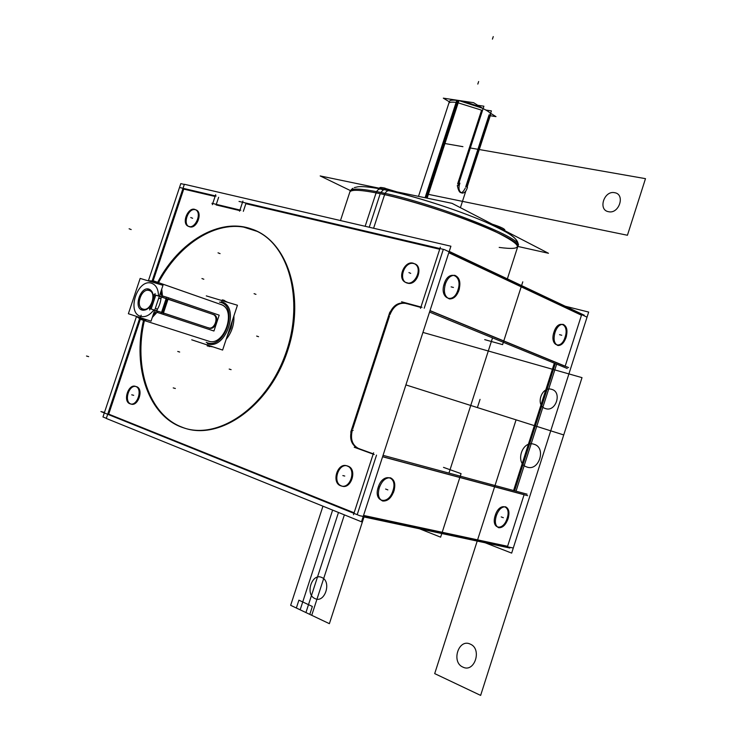 <?xml version="1.0" encoding="UTF-8"?>
<svg xmlns="http://www.w3.org/2000/svg" width="732" height="732" viewBox="0 0 732 732"><rect width="100%" height="100%" fill="white"/><g stroke="black" fill="none" stroke-linecap="round" stroke-linejoin="round"><path stroke-width="1.1" d="M350.372 190.567L320.177 175.936L452.019 203.331L548.478 253.281L517.817 246.428M380.695 188.993C378.206 188.993 376.568 190.704 375.791 194.108M390.028 190.951L390.678 191.098M517.707 246.775C524.743 240.169 432.868 204.219 380.219 193.687C360.903 189.744 350.756 189.249 349.768 192.214M380.732 192.479L383.458 189.89L380.732 192.479L383.458 189.89L380.732 192.479L383.458 189.89L379.716 188.81M396.973 191.894L383.184 187.758M385.096 188.161C381.729 187.401 379.935 187.282 379.698 187.785L379.386 188.746M388.866 190.686C386.661 190.695 385.133 192.434 384.282 195.911M373.585 228.302L385.005 193.404C362.944 188.618 351.323 187.822 350.161 191.034L340.453 220.616M365.131 226.334L376.495 191.619C427.506 200.879 525.567 238.733 518.082 245.595L507.358 278.874M504.449 231.12L504.842 229.903C504.284 228.631 500.121 226.737 492.343 224.212M157.206 312.399L163.035 314.275L168.516 297.796L166.603 297.174L161.122 313.653L213.936 331.02L219.179 315.163L168.516 297.823M162.605 312.72L167.235 298.802M168.085 299.095L213.067 314.449M213.232 314.522C218.978 316.691 214.869 329.492 208.922 327.973C214.869 329.492 218.978 316.691 213.232 314.522C218.978 316.691 214.869 329.492 208.922 327.973C214.869 329.492 218.978 316.691 213.232 314.522C218.978 316.691 214.869 329.492 208.922 327.973M208.455 327.854L163.456 313.003M162.669 295.993L166.594 297.201M161.543 312.381L157.993 311.246L161.543 312.381L157.993 311.246L152.283 317.45L157.993 311.246L161.543 312.381L157.993 311.246L152.283 317.45L157.993 311.246M159.311 296.35L166.173 298.482M156.804 310.853L210.212 328.43M212.838 314.467L213.415 314.559C220.021 315.776 216.013 330.105 209.608 328.211L208.455 327.716M159.32 296.323L214.668 314.97M147.388 289.03C151.853 289.506 153.766 292.965 153.144 299.397M151.57 304.1C148.193 309.682 144.552 311.384 140.645 309.224M143.765 310.231C131.778 310.551 141.011 282.891 150.508 289.991M140.16 278.416L162.989 285.315L151.048 321.174L128.375 313.726L140.16 278.416M158.478 295.993C158.387 289.186 156.081 284.94 151.57 283.247C156.081 284.94 158.387 289.186 158.478 295.993C158.387 289.186 156.081 284.94 151.57 283.247C156.081 284.94 158.387 289.186 158.478 295.993C158.387 289.186 156.081 284.94 151.57 283.247C137.689 278.206 126.243 312.463 140.544 316.325C145.229 317.532 149.667 315.391 153.857 309.901L151.149 309.032L155.77 295.188L158.478 296.03L155.77 295.188L151.158 309.023L155.77 295.188L158.478 296.03L155.77 295.188L151.158 309.023L155.77 295.188L158.478 296.03M142.969 309.06C134.908 306.946 141.358 287.612 149.154 290.503C157.307 292.498 150.783 312.088 142.969 309.06C134.908 306.946 141.358 287.612 149.154 290.503C157.307 292.498 150.783 312.088 142.969 309.06C150.783 312.088 157.307 292.498 149.154 290.503C141.358 287.612 134.908 306.946 142.969 309.06C134.908 306.946 141.358 287.612 149.154 290.503C157.307 292.498 150.783 312.088 142.969 309.06M153.921 294.584L160.372 296.588M135.914 316.206L140.883 319.427M209.132 341.295L139.766 319.097L145.805 319.454M153.043 315.172C159.329 308.364 161.982 300.413 160.985 291.327M157.673 283.705L153.638 280.987M141.743 319.765L147.187 319.902L141.743 319.765M162.614 297.348L161.726 289.103L162.614 297.302M158.972 284.098L154.589 281.234L158.972 284.098M220.442 304.329L221.439 304.695C237.177 310.359 223.836 347.261 208.281 341.057C224.495 347.425 237.388 308.419 220.442 304.329C237.388 308.419 224.495 347.425 208.281 341.057C224.495 347.425 237.388 308.419 220.442 304.329C237.388 308.419 224.495 347.425 208.281 341.057M157.444 309.38L155.404 308.099M140.718 319.353L139.473 317.377M141.358 319.582L140.352 317.624L141.166 315.172L140.352 317.624L141.358 319.582L140.352 317.624L141.166 315.172L140.352 317.624L141.358 319.582L140.352 317.624L141.166 315.172L140.352 317.624L141.358 319.582L140.361 317.661M140.544 316.325C145.229 317.532 149.667 315.391 153.857 309.901L151.149 309.032L153.857 309.901C149.667 315.391 145.229 317.532 140.544 316.325C145.229 317.532 149.667 315.391 153.857 309.901C149.667 315.391 145.229 317.532 140.544 316.325C126.243 312.463 137.689 278.206 151.57 283.247C137.689 278.206 126.243 312.463 140.544 316.325C126.243 312.463 137.689 278.206 151.57 283.247C137.689 278.206 126.243 312.463 140.544 316.325M142.164 319.71L141.285 317.972M154.964 281.491L153.171 282.342M154.406 281.18L152.238 282.058L154.306 281.161M153.427 280.951L151.341 281.793M161.058 298.537L158.643 298.363M161.223 296.908L159.329 296.295L161.223 296.908M147.8 280.722L154.04 281.042L221.274 304.622M135.548 292.233L132.986 299.919M206.287 295.884L237.433 305.235L222.62 350.061L191.72 339.813M207.412 343.683C225.95 351.012 240.7 306.342 221.311 301.712C240.7 306.342 225.95 351.012 207.412 343.683C225.95 351.012 240.7 306.342 221.311 301.712C240.7 306.342 225.95 351.012 207.412 343.683C225.95 351.012 240.7 306.342 221.311 301.712M223.644 301.09L224.587 300.459M208.904 345.513L209.306 346.639M206.964 344.863L207.284 345.962L213.14 346.913M206.204 342.302C224.523 351.287 239.721 305.281 219.518 302.115M221.787 300.422L222.555 299.846L227.744 302.325M226.142 339.401C231.687 332.502 234.267 324.688 233.901 315.94M229.345 329.72L230.726 325.548M223.269 300.98L220.771 300.157M149.31 308.437L155.742 310.496M156.593 310.789L154.708 310.176M149.63 309.947L155.093 293.541M477.758 105.28L483.898 106.204L458.095 185.626M476.441 105.079L476.294 105.536M481.592 110.166L457.152 102.535L426.079 197.942L457.152 102.535L481.592 110.166L457.152 102.535L426.079 197.942L457.152 102.535L481.592 110.166L457.628 183.906L481.592 110.166L457.628 183.906L481.592 110.166L457.152 102.535C452.083 101.812 449.311 102.068 448.826 103.294M490.257 115.729L495.985 116.626L489.525 112.609M449.311 101.803L443.317 98.152L473.595 102.69L482.8 108.418M485.902 110.056L491.392 110.889L466.677 187.044M489.095 114.814L465.717 186.861L489.095 114.814M425.063 197.732L456.777 100.385C469.615 101.785 492.49 111.502 490.596 114.668L467.08 187.127M427.14 198.162L458.882 100.696C453.163 99.772 450.034 99.982 449.475 101.309L418.494 196.368M489.077 118.099L489.809 115.757M480.595 107.357L459.714 100.851L482.242 108.144M467.446 187.2C466.412 191.125 464.61 193.092 462.057 193.102C458.882 191.665 458.159 188.334 459.888 183.119M476.761 104.667L476.459 105.6M341.688 486.048L340.929 485.847C331.029 483.019 337.425 461.993 346.995 465.881L348.084 466.394M346.08 465.634L346.995 465.881C356.749 468.754 350.427 489.589 340.929 485.847L339.694 485.27M104.31 412.921L102.965 416.956L106.332 418.32M139.455 318.969L106.286 418.448L361.489 521.788L450.903 246.217L184.373 184.272L152.274 280.521M513.278 548.03L359.778 515.712L100.906 411.549L104.475 412.436L136.39 316.746M148.459 280.566L180.795 183.613L184.318 184.427M439.703 249.246L245.861 203.697L439.703 249.246L245.861 203.697L243.335 211.319L245.861 203.697L243.335 211.319L245.861 203.697L439.703 249.246L245.861 203.697L243.335 211.319M443.107 250.042L424.221 308.218M420.808 307.431L406.406 303.542M405.867 303.396C398.739 302.417 393.423 306.186 389.927 314.714C393.423 306.186 398.739 302.417 405.867 303.396C398.739 302.417 393.423 306.186 389.927 314.714C393.423 306.186 398.739 302.417 405.867 303.396C398.739 302.417 393.423 306.186 389.927 314.714M389.506 316.023L352.797 428.742M352.367 430.068C350.152 439.063 352.248 445.221 358.653 448.542L373.256 453.849L358.653 448.542C352.248 445.221 350.152 439.063 352.367 430.068C350.152 439.063 352.248 445.221 358.653 448.542C352.248 445.221 350.152 439.063 352.367 430.068C350.152 439.063 352.248 445.221 358.653 448.542L373.256 453.849M376.523 455.13L357.381 514.102M354.114 512.784L108.702 414.138L140.334 319.28L108.702 414.138L354.114 512.784L108.702 414.138L354.114 512.784L108.702 414.138L140.334 319.28M153.18 280.74L183.732 189.103L215.08 196.469L183.732 189.103L215.08 196.469L183.732 189.103L153.18 280.74L183.732 189.103L153.18 280.74L183.732 189.103L215.08 196.469M218.63 197.301L216.288 204.347M216.096 204.923L239.757 210.606M407.532 283.156C417.286 286.212 423.993 265.551 413.9 263.593C404.183 260.702 397.549 281.07 407.532 283.156C417.286 286.212 423.993 265.551 413.9 263.593C404.183 260.702 397.549 281.07 407.532 283.156C417.286 286.212 423.993 265.551 413.9 263.593C404.183 260.702 397.549 281.07 407.532 283.156C417.286 286.212 423.993 265.551 413.9 263.593C404.183 260.702 397.549 281.07 407.532 283.156C417.286 286.212 423.993 265.551 413.9 263.593C404.183 260.702 397.549 281.07 407.532 283.156M135.749 386.459C128.622 384.913 123.864 401.758 130.818 403.973C123.864 401.758 128.622 384.913 135.749 386.459C128.622 384.913 123.864 401.758 130.818 403.973C123.864 401.758 128.622 384.913 135.749 386.459C128.622 384.913 123.864 401.758 130.818 403.973C138.019 407.257 144.085 389.012 136.573 386.679C144.085 389.012 138.019 407.257 130.818 403.973C138.019 407.257 144.085 389.012 136.573 386.679C144.085 389.012 138.019 407.257 130.818 403.973C138.019 407.257 144.085 389.012 136.573 386.679M144.396 320.579C133.434 367.007 148.925 414.751 181.911 427.122C148.925 414.751 133.434 367.007 144.396 320.579C133.434 367.007 148.925 414.751 181.911 427.122C148.925 414.751 133.434 367.007 144.396 320.579C133.434 367.007 148.925 414.751 181.911 427.122C218.118 442.274 269.522 406.827 287.713 350.445C306.443 294.246 285.892 236.582 247.828 228C216.535 219.81 178.919 243.921 158.533 282.634C178.919 243.921 216.535 219.81 247.828 228C216.535 219.81 178.919 243.921 158.533 282.634C178.919 243.921 216.535 219.81 247.828 228C216.535 219.81 178.919 243.921 158.533 282.634M195.462 209.736C188.032 207.467 182.094 225.291 189.771 226.838C182.094 225.291 188.032 207.467 195.462 209.736C188.032 207.467 182.094 225.291 189.771 226.838C182.094 225.291 188.032 207.467 195.462 209.736C188.032 207.467 182.094 225.291 189.771 226.838C196.99 229.189 203.148 211.877 195.819 209.846C203.148 211.877 196.99 229.189 189.771 226.838C196.99 229.189 203.148 211.877 195.819 209.846C203.148 211.877 196.99 229.189 189.771 226.838C196.99 229.189 203.148 211.877 195.819 209.846M341.533 485.957C350.976 490.184 357.774 469.258 347.984 466.147C338.577 462.084 331.861 482.708 341.533 485.957C350.976 490.184 357.774 469.258 347.984 466.147C338.577 462.084 331.861 482.708 341.533 485.957C350.976 490.184 357.774 469.258 347.984 466.147C338.577 462.084 331.861 482.708 341.533 485.957C350.976 490.184 357.774 469.258 347.984 466.147C338.577 462.084 331.861 482.708 341.533 485.957M239.025 201.428L444.379 249.594L587.037 317.166M565.177 366.174L581.464 315.227L565.177 366.174L581.464 315.227L565.177 366.174L581.464 315.227L448.789 252.723M565.287 306.241L588.665 312.07L511.659 553.108L485.115 542.76M363.557 515.419L507.605 546.292L363.557 515.419L507.605 546.292L363.557 515.419L507.605 546.292L524.085 494.731M211.932 203.304L240.801 210.23M242.923 201.062L239.556 211.219M215.675 194.694L212.353 204.667M179.605 187.493L216.105 196.057M527.058 494.164L383.056 455.331M373.604 452.779L353.492 514.715M509.838 548.03L363.127 516.774M524.103 494.658L382.626 456.667M507.12 518.338C503.168 531.78 490.632 528.971 495.225 515.474C499.316 501.868 511.714 505.071 507.12 518.338C503.168 531.78 490.632 528.971 495.225 515.474C499.316 501.868 511.714 505.071 507.12 518.338C503.168 531.78 490.632 528.971 495.225 515.474C499.316 501.868 511.714 505.071 507.12 518.338C511.714 505.071 499.316 501.868 495.225 515.474C490.632 528.971 503.168 531.78 507.12 518.338M392.91 490.797C388.518 505.711 373.046 502.243 378.234 487.256C382.809 472.131 398.107 476.084 392.91 490.797C388.518 505.711 373.046 502.243 378.234 487.256C382.809 472.131 398.107 476.084 392.91 490.797C388.518 505.711 373.046 502.243 378.234 487.256C382.809 472.131 398.107 476.084 392.91 490.797C398.107 476.084 382.809 472.131 378.234 487.256C373.046 502.243 388.518 505.711 392.91 490.797M354.233 447.252L374.208 454.508M382.589 456.759L527.662 495.692M401.575 301.785L422.007 307.303M568.599 367.583L430.013 310.597M429.968 310.725L565.141 366.293M584.246 315.199L449.219 251.396M440.362 247.215L420.507 308.355M567.227 368.471L429.538 312.061M565.095 337.123C561.179 350.463 549.412 345.495 553.941 332.2C557.994 318.704 569.624 324.056 565.095 337.123C561.179 350.463 549.412 345.495 553.941 332.2C557.994 318.704 569.624 324.056 565.095 337.123C561.179 350.463 549.412 345.495 553.941 332.2C557.994 318.704 569.624 324.056 565.095 337.123C569.624 324.056 557.994 318.704 553.941 332.2C549.412 345.495 561.179 350.463 565.095 337.123M457.958 289.881C453.602 304.686 439.09 298.565 444.205 283.824C448.734 268.836 463.072 275.433 457.958 289.881C453.602 304.686 439.09 298.565 444.205 283.824C448.734 268.836 463.072 275.433 457.958 289.881C453.602 304.686 439.09 298.565 444.205 283.824C448.734 268.836 463.072 275.433 457.958 289.881C463.072 275.433 448.734 268.836 444.205 283.824C439.09 298.565 453.602 304.686 457.958 289.881M566.449 336.198C564.5 342.485 561.654 345.596 557.912 345.513C553.914 343.601 553.072 338.861 555.368 331.294M554.609 333.673C556.558 327.387 559.394 324.276 563.118 324.349C567.135 326.262 567.995 331.001 565.699 338.55M459.394 288.829C457.262 295.71 453.932 299.077 449.411 298.921C444.379 296.689 443.153 291.309 445.733 282.79M444.882 285.425C447.014 278.553 450.326 275.186 454.819 275.323C459.888 277.556 461.133 282.936 458.552 291.437M407.77 282.982L405.464 282.332C396.396 278.261 405.189 259.101 414.083 263.575M412.015 263.062L414.468 263.758C423.48 267.93 414.504 287.063 405.702 282.451M514.587 490.806L555.295 363.584M554.334 363.191L513.58 490.532M556.659 364.143L516.014 491.19M406.059 303.396C398.043 301.657 392.26 305.766 388.719 315.712M406.626 303.707L405.244 303.139M389.845 312.079L350.747 432.136M351.982 428.513C349.054 437.992 350.976 444.58 357.747 448.295L358.817 448.615M353.163 430.297L351.726 429.885M508.447 517.506C506.16 524.551 502.911 527.964 498.684 527.726C495.125 525.887 494.448 521.523 496.644 514.651M495.866 517.057C498.163 510.012 501.402 506.599 505.602 506.828C509.188 508.667 509.875 513.022 507.679 519.894M394.31 489.854C391.739 497.696 387.85 501.411 382.653 501.008C378.252 498.831 377.282 493.935 379.743 486.322M378.874 489.003C381.464 481.162 385.334 477.438 390.495 477.822C394.932 480 395.921 484.886 393.459 492.499M130.708 403.963L130.067 403.799C122.491 401.639 128.32 383.367 135.603 386.414L136.417 386.807M134.88 386.222L135.603 386.414C143.106 388.582 137.323 406.763 130.067 403.799L129.18 403.359M189.734 226.627L188.188 226.234C180.978 223.278 188.499 205.939 195.38 209.654M193.788 209.27L195.426 209.681C202.581 212.673 195.014 229.976 188.188 226.234L188.151 226.215M242.484 226.737L257.207 231.404C290.595 247.132 304.485 304.338 284.702 356.246C265.323 408.328 217.862 440.188 183.201 427.698L176.805 425.036M185.379 428.385L183.201 427.698C148.825 416.6 132.254 367.821 143.518 320.296M157.655 282.323C179.001 241.642 219.38 217.367 251.369 228.951M88.645 356.63L86.513 356.027L88.645 356.63M220.076 253.629L218.026 252.833L220.076 253.629M131.174 229.555L129.107 228.768L131.174 229.555M380.219 193.687C412.857 200.486 466.01 217.98 494.887 231.404C523.288 245.458 524.725 250.802 499.187 247.425C524.725 250.802 523.288 245.458 494.887 231.404C466.01 217.98 412.857 200.486 380.219 193.687L369.23 227.286L380.219 193.687C412.857 200.486 466.01 217.98 494.887 231.404C523.288 245.458 524.725 250.802 499.187 247.425C524.725 250.802 523.288 245.458 494.887 231.404C466.01 217.98 412.857 200.486 380.219 193.687M175.351 388.491L173.228 387.896L175.351 388.491M223.855 301.154L222.62 300.788L223.589 300.111L222.62 300.788M207.943 345.303L209.416 345.678M227.423 335.54L231.038 327.973L232.639 319.765L231.038 327.973L227.423 335.54L231.038 327.973L232.639 319.765M255.953 294.356L254.077 293.66L255.953 294.356M203.835 279.231L201.95 278.544L203.835 279.231M179.679 352.046L177.748 351.452L179.679 352.046M231.102 369.66L229.18 369.074L231.102 369.66M258.552 336.702L256.658 336.07L258.552 336.702M457.299 185.47C459.055 194.126 461.736 194.987 465.323 188.051C461.736 194.987 459.055 194.126 457.299 185.47C459.055 194.126 461.736 194.987 465.323 188.051C461.736 194.987 459.055 194.126 457.299 185.47M492.435 39.135L493.258 36.6L492.435 39.135M426.079 197.942L457.802 100.522L426.079 197.942M477.813 84.079L478.646 81.536L477.813 84.079M181.911 427.122C218.118 442.274 269.522 406.827 287.713 350.445C306.443 294.246 285.892 236.582 247.828 228C285.892 236.582 306.443 294.246 287.713 350.445C269.522 406.827 218.118 442.274 181.911 427.122C218.118 442.274 269.522 406.827 287.713 350.445C306.443 294.246 285.892 236.582 247.828 228C285.892 236.582 306.443 294.246 287.713 350.445C269.522 406.827 218.118 442.274 181.911 427.122M344.763 476.047L342.851 475.58L344.763 476.047M419.454 528.769L440.627 537.16L419.454 528.769L440.627 537.16L458.406 481.912M484.694 339.63L502.591 344.616L484.694 339.63L502.591 344.616L520.159 290.018M443.29 528.861L461.068 473.641L443.29 528.861L461.068 473.641L443.5 467.373M505.226 336.409L522.785 281.847M338.486 512.464L305.93 612.556L338.486 512.464L308.492 604.659L298.903 600.167L312.363 606.471L308.492 604.659L312.363 606.471L309.792 614.386L312.363 606.471L309.792 614.386L300.166 609.82L309.792 614.386L300.166 609.82L305.93 612.556L300.166 609.82L332.63 510.085L300.166 609.82L332.63 510.085L300.166 609.82L332.63 510.085L300.166 609.82L305.93 612.556L338.486 512.464L308.492 604.659L338.486 512.464L308.492 604.659L338.486 512.464L308.492 604.659L298.903 600.167L296.35 608.018L311.731 615.301L344.379 514.852M428.385 194.355L627.434 235.256L428.385 194.355L627.434 235.256L645.487 178.654L470.328 147.974M462.926 146.675L444.937 143.527M627.434 235.256L645.487 178.654L627.434 235.256M614.633 192.699C625.558 194.218 619.153 214.275 608.557 211.704C597.742 210.057 604.074 190.274 614.633 192.699C625.558 194.218 619.153 214.275 608.557 211.704C597.742 210.057 604.074 190.274 614.633 192.699C625.558 194.218 619.153 214.275 608.557 211.704C597.742 210.057 604.074 190.274 614.633 192.699M405.903 384.913L563.732 434.945L405.903 384.913L563.732 434.945L516.078 419.839L434.698 673.614L480.64 695.4L563.732 434.945L516.078 419.839L434.698 673.614L480.64 695.4L563.732 434.945L516.078 419.839L434.698 673.614L480.64 695.4L582.013 377.639L422.931 332.42M534.159 444.306C546.603 447.746 538.944 471.747 526.894 467.016C514.605 463.411 522.172 439.804 534.159 444.306C546.603 447.746 538.944 471.747 526.894 467.016C514.605 463.411 522.172 439.804 534.159 444.306C546.603 447.746 538.944 471.747 526.894 467.016C514.605 463.411 522.172 439.804 534.159 444.306M470.255 644.114C482.361 648.872 474.601 673.175 462.899 667.099C450.949 662.176 458.607 638.267 470.255 644.114C482.361 648.872 474.601 673.175 462.899 667.099C450.949 662.176 458.607 638.267 470.255 644.114C482.361 648.872 474.601 673.175 462.899 667.099C450.949 662.176 458.607 638.267 470.255 644.114M448.954 473.101L492.526 337.864M296.35 608.018L311.731 615.301L296.35 608.018L298.903 600.167L296.35 608.018M322.958 506.169L290.659 605.309L322.958 506.169L290.659 605.309L329.382 623.673L363.996 516.957M290.659 605.309L329.382 623.673L290.659 605.309M321.787 577.502C331.999 581.473 324.779 603.726 314.934 598.566C304.841 594.457 311.978 572.534 321.787 577.502C331.999 581.473 324.779 603.726 314.934 598.566C304.841 594.457 311.978 572.534 321.787 577.502C331.999 581.473 324.779 603.726 314.934 598.566C304.841 594.457 311.978 572.534 321.787 577.502M559.55 334.67L561.755 335.256L559.55 334.67M451.122 286.871L453.437 287.456L451.122 286.871M410.716 273.375L408.923 272.588L410.716 273.375M477.401 407.578L480.046 399.37M501.21 516.92L503.36 517.716L501.21 516.92M385.618 489.04L387.859 489.891L385.618 489.04M563.732 434.945L582.013 377.639L563.732 434.945M551.727 389.369C562.377 391.986 555.899 412.29 545.578 408.602C535.037 405.867 541.451 385.846 551.727 389.369C562.377 391.986 555.899 412.29 545.578 408.602C535.037 405.867 541.451 385.846 551.727 389.369C562.377 391.986 555.899 412.29 545.578 408.602C535.037 405.867 541.451 385.846 551.727 389.369M133.691 395.326L131.733 394.804L133.691 395.326M192.617 218.292L190.75 217.523L192.617 218.292M384.565 189.762C412.821 195.581 456.823 209.636 485.389 221.97C514.395 235.109 516.673 238.412 518.018 244.543C518.54 240.91 513.974 236.418 504.311 231.038M389.955 190.933C422.757 198.189 472.607 215.144 497.412 227.469M382.662 189.378L379.926 188.847C369.294 186.953 362.02 186.248 358.076 186.751L354.343 187.584M351.369 189.506L352.906 188.289M154.205 281.115L222.693 305.134M155.587 281.6L221.439 304.695M154.26 281.143L148.806 281.024M136.884 316.526L140.471 319.243M460.419 207.678L465.817 191.034M359.412 448.743L357.966 448.35"/></g></svg>
